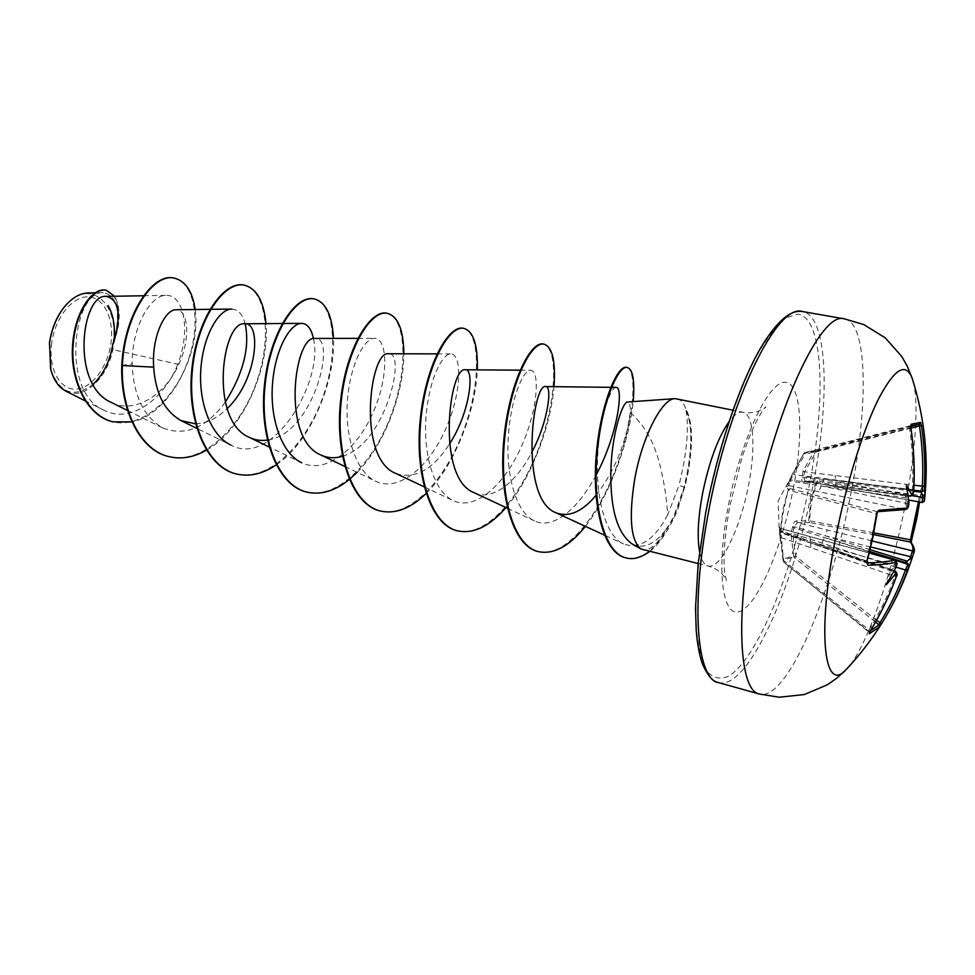 <?xml version="1.0" encoding="UTF-8"?>
<svg xmlns="http://www.w3.org/2000/svg" width="975" height="975" viewBox="0 0 975 975"><rect width="100%" height="100%" fill="white"/><g stroke="black" fill="none" stroke-linecap="round" stroke-linejoin="round"><path stroke-width="0.73" stroke-dasharray="4.88 3.66" d="M876.537 513.618L866.543 561.417L867.055 562.965M918.45 501.82L919.279 495.398C922.216 498.006 923.203 500.37 922.265 502.478L805.362 481.163L817.72 481.041L817.172 482.369C812.48 494.825 809.993 507.609 809.725 520.723L808.677 520.808L810.7 501.174L816.197 482.077L803.79 482.101C801.925 481.967 801.401 480.395 802.206 477.384L802.986 471.132L814.198 451.23L803.851 453.375L792.48 473.692L786.91 486.598L788.202 489.73L782.84 509.827L780.317 530.717L779.171 526.866L783.083 560.991C784.924 558.09 788.495 556.628 793.796 556.591L790.883 533.8L792.736 526.439C793.162 523.039 794.345 521.235 796.258 521.028L808.677 520.808L809.701 522.539L797.331 522.673L872.138 540.979M873.734 532.85L809.689 520.857L809.701 522.539L873.405 534.605M875.55 622.074L794.357 557.7L793.796 556.591L795.697 556.286L794.393 557.688C789.092 557.688 785.557 559.15 783.766 562.087L781.353 537.7L896.281 576.712M870.309 630.971L868.908 631.495L783.681 562.087L784.266 560.991L869.054 630.082L869.505 632.434M913.685 490.12L793.504 474.569L804.862 454.289L803.839 453.387L778.135 501.065L779.196 529.754M913.1 381.213C919.267 403.504 915.281 455.362 904.288 509.693C890.943 576.859 866.994 645.913 848.177 667.412M920.497 491.132L803.753 476.543L804.948 481.126L817.477 481.016L816.197 482.077L817.172 482.369L919.12 496.775L920.351 496.726L920.741 494.8L919.279 495.385L817.477 481.016L919.279 495.398L921.192 493.996L919.62 502.028M51.712 342.944C48.116 368.379 59.755 389.939 75.636 389.159C91.479 388.745 107.628 367.368 110.918 343.371C114.428 319.373 104.301 297.509 88.481 296.863C72.723 295.839 55.063 317.509 51.712 342.944M50.883 369.854C60.097 393.632 74.137 398.47 93.015 384.382M66.044 391.207C83.363 400.567 106.97 378.836 112.905 349.659L113.624 342.993C120.766 323.249 121.046 307.661 114.477 296.254M677.162 398.787C681.269 399.726 684.389 403.735 686.497 410.804L686.863 410.877C692.616 423.528 693.054 443.918 688.167 472.046L684.779 487.476L679.014 485.306L667.656 514.971C666.778 498.956 664.182 482.259 659.88 464.892C654.164 441.943 644.256 424.515 630.142 412.596C630.508 405.612 629.704 402.078 627.742 401.98M686.497 410.804L686.01 410.487C691.897 423.053 692.384 443.515 687.46 471.888L684.072 487.317L673.335 517.81L662.622 536.579C656.699 544.477 651.483 549.851 646.986 552.703C639.332 557.676 632.287 559.394 625.84 557.858M686.863 410.877C691.787 425.575 692.213 445.392 688.131 470.328L684.645 486.671C680.075 504.258 673.554 518.919 665.084 530.644C657.089 544.562 649.703 550.936 642.915 549.766M686.01 410.487C688.606 424.832 687.497 444.405 682.671 469.207L679.014 485.306M225.262 402.236C206.176 427.928 185.396 436.544 162.923 428.074C143.63 416.8 133.368 395.423 132.149 363.943C131.698 326.613 150.796 294.584 166.323 295.364C183.727 294.743 191.124 329.903 177.779 364.236L112.905 349.659M111.589 402.565C134.648 414.082 163.897 395.338 177.56 367.027C191.502 339.044 188.187 309.636 176.17 309.757M195.548 423.845C206.749 423.357 217.279 418.275 227.138 408.622M267.918 439.957C313.584 433.899 337.118 337.07 315.278 338.447M342.481 456.227C385.149 444.503 407.014 352.426 388.745 353.767M395.85 473.448C414.826 479.651 432.681 469.889 449.402 444.149M474.069 492.655C492.424 501.686 516.567 481.711 531.436 452.985M596.042 495.312C608.315 479.334 617.528 461.577 623.707 442.053C627.364 430.414 629.484 420.981 630.057 413.753L630.142 412.596M667.656 514.971C654.322 539.943 639.612 549.607 623.525 543.94C605.426 536.128 595.676 497.53 597.59 457.604C599.345 417.714 610.496 386.746 616.127 387.428M596.103 475.032C578.979 507.646 553.751 530.266 534.556 520.918C516.031 512.692 505.867 475.495 508.268 437.214C510.498 399.141 523.087 369.635 530.692 370.281C539.833 370.403 538.334 408.354 521.783 445.685C505.55 483.173 476.019 511.351 453.375 500.663C434.155 491.997 423.394 455.459 425.904 418.628C428.269 381.676 441.833 353.413 450.901 353.913C461.894 353.998 462.162 391.658 445.941 428.391C430.06 465.38 399.518 492.631 375.862 481.297C356.033 472.253 344.797 436.508 347.405 400.883C349.879 365.089 364.321 337.874 374.632 338.313C387.355 338.325 389.281 375.668 373.376 411.864C357.837 448.305 326.369 474.679 301.762 462.784L269.161 446.989M313.426 338.739C324.139 379.153 273.707 468.524 230.843 445.063L196.828 428.378M231.794 309.112C238.083 309.307 242.543 314.206 245.164 323.81M177.779 364.236C164.251 398.946 130.589 424.174 104.276 410.365C60.084 392.925 73.344 289.953 103.277 292.695C117.329 295.571 120.949 311.293 114.173 339.836L113.624 342.993M195.146 309.526C201.703 351.695 169.735 414.826 131.978 421.895M174.342 278.168C195.171 282.823 201.74 324.626 187.273 362.737C173.148 401.139 140.363 428.744 112.6 421.773M106.092 290.245C116.147 294.036 120.12 305.589 118.024 324.907M121.802 365.418L132.149 363.943M632.117 543.94C642.964 549.278 653.957 544.854 665.084 530.644M206.432 450.182C243.982 429.487 269.965 365.918 265.968 323.627M276.205 464.892C311.232 441.773 335.644 379.957 333.487 338.398M357.143 472.339C385.418 444.112 404.077 390.853 403.869 353.803M426.124 493.496C455.252 465.477 475.91 408.939 477.299 369.878M505.952 507.561C532.094 477.628 550.985 424.198 553.995 386.673M585.414 526.366C611.557 493.216 630.008 436.922 633.189 401.602M649.679 551.448C653.408 548.754 657.638 544.294 662.354 538.102L669.094 527.633L674.59 516.787L678.064 508.499L684.645 486.671M168.517 456.519C202.118 464.917 240.228 428.695 256.315 382.834C272.854 337.082 265.724 289.843 244.189 285.151M236.011 473.874C268.71 481.991 306.235 444.442 322.725 397.52C339.641 350.732 333.889 302.872 313.804 298.85M306.479 491.997C338.069 499.809 374.851 461.065 391.84 413.193C409.232 365.43 405.186 316.924 386.868 313.243M380.201 510.961C410.548 518.383 446.477 478.372 463.978 429.524C481.845 380.774 479.688 331.61 463.32 328.295M457.336 530.79C486.159 537.798 520.979 496.836 539.09 447.196C557.529 397.654 557.676 347.746 543.709 344.126M538.2 551.594C565.086 558.334 598.589 516.299 616.553 466.684C634.908 417.532 637.089 370.488 626.962 367.441M112.954 343.383C120.12 302.811 88.091 276.291 64.338 306.967L63.704 307.747M911.588 539.906L911.186 543.489L914.111 551.716M907.079 572.471L907.457 571.472M908.152 496.092L905.483 496.482L907.762 501.028L904.971 509.523L877.025 511.68L876.074 513.508L788.726 490.181L790.128 488.585L788.202 489.73L782.474 515.933L780.914 530.802L781.463 532.423L867.068 563.087M877.402 511.717L790.128 488.585L788.775 485.574L905.617 509.535M869.42 553.117L780.524 528.487L781.682 532.46L780.451 531.472L781.463 532.423L866.726 562.977M895.074 560.138L894.392 567.474L890.626 570.375L893.77 571.362M895.94 567.097L792.748 533.557L795.697 556.286L876.537 620.332M910.747 425.709L909.541 427.928L804.862 454.289L804.887 452.607L815.124 450.487L815.904 451.961L804.68 471.815L913.989 485.258M802.986 471.132L804.68 471.815L803.753 476.543L802.206 477.384L835.782 481.845L911.735 495.629M921.253 490.693L824.362 478.993L835.587 480.383L835.112 475.386M908.737 503.758L821.34 485.952L790.006 481.102L790.518 479.919L909.614 496.129M894.038 570.85L791.237 536.372L780.378 532.606L780.293 531.619L810.517 541.588L896.293 565.707M870.833 547.036L825.228 535.787L794.332 526.683L793.833 527.853L869.688 552.008M906.336 497.872L821.34 485.952L818.573 491.741M786.91 486.598L788.775 485.574L790.006 481.102L788.958 480.773L790.518 479.919L793.504 474.569L792.48 473.692M910.857 427.769L909.541 427.928C912.539 448.549 913.465 469.219 912.356 489.938L910.735 495.995M824.155 478.347L822.071 484.209L907.018 496.068M921.338 490.705L835.697 480.37L913.746 490.279M835.697 486.671L835.782 481.845L913.648 491.266M809.835 536.64L810.517 541.588L891.906 569.668M779.208 529.9L780.293 531.619L780.524 528.487L779.232 527.292L780.451 531.472L780.914 530.802L866.994 561.661M895.464 571.24L895.013 576.018C888.128 595.128 879.474 613.141 869.054 630.082L870.163 631.142M891.93 571.118L810.859 543.026L810.639 547.767M781.353 537.7L779.281 531.143L780.158 537.7L781.353 537.7M870.224 549.729L825.228 535.787L827.227 529.973M796.258 521.028L797.331 522.673L794.332 526.683L792.736 526.439L793.833 527.853L792.748 533.557L790.883 533.8M821.852 543.197L824.521 537.505L869.797 551.545M779.171 526.866L780.39 528.377L869.432 553.044M803.839 453.387L804.887 452.607L803.839 453.387M910.979 428.086L815.904 451.961L814.198 451.23L910.821 426.404M908.7 500.041L805.045 481.126L803.79 482.101M894.392 567.474L895.952 566.792M908.846 502.637L907.762 501.028M910.882 542.063L911.186 543.489M924.251 490.632L922.789 491.156M906.372 484.916L905.483 496.482M886.336 584.695L890.626 570.375M906.896 572.898L905.909 562.063M926.055 478.128L920.278 490.949M844.484 318.874C867.933 322.664 868.53 405.746 850.882 493.435C831.175 596.798 786.459 702.037 759.391 694.054M924.605 499.383L921.192 493.996M718.368 682.549C747.703 691.202 793.882 587.535 813.053 485.099C830.322 398.214 827.921 315.681 802.523 311.549M705.778 513.191C697.795 558.273 694.639 599.418 696.516 630.435C698.624 649.07 702.329 662.939 707.618 672.031C713.651 678.234 720.635 679.624 728.581 676.199C757.465 658.868 792.651 571.643 809.421 484.66C826.447 397.715 823.4 316.96 797.574 314.096L785.618 318.008C776.685 325.309 767.215 337.545 757.197 354.705C737.051 392.779 717.454 452.571 705.778 513.191M699.575 551.618C701.269 560.162 704.084 564.939 708.021 565.987C720.525 569.912 740.793 527.816 748.776 483.917C755.942 447.074 753.687 413.997 742.901 412.242C738.892 411.474 734.285 414.582 729.081 421.553M793.162 489.133C804.277 432.071 801.316 381.481 784.582 382.285C768.056 382.054 740.342 441.188 728.093 507.049C715.613 572.947 722.975 620.453 741.024 610.898C758.928 602.306 782.255 546.183 793.162 489.133M894.684 560.028L895.416 560.272M910.845 425.904L804.887 452.607L910.747 425.673M780.158 537.7L783.681 562.087L869.383 632.556M698.185 563.538L708.021 565.987C715.808 568.376 721.378 572.154 724.742 577.334L726.326 580.637L724.596 571.764C723.084 556.518 724.827 534.568 729.824 505.94L741.926 457.775C749.556 435.155 752.98 428.415 755.357 423.406C761.073 412.73 764.522 407.233 765.728 406.916C766.423 407.318 763.596 408.903 757.258 411.669C750.189 413.083 745.4 413.278 742.901 412.242L732.968 410.207M143.666 295.754L166.323 295.364M127.664 410.56L162.923 428.074M282.238 323.505L282.921 323.505M357.862 338.337L374.632 338.288M344.87 466.464L375.862 481.297M437.068 353.876L450.901 353.901M424.198 486.866L453.375 500.663M520.102 370.171L530.692 370.244M507.427 508.255L534.544 520.918M610.728 387.331L611.52 387.331M605.304 535.543L623.525 543.952M104.264 410.402L85.142 400.822M103.277 292.683L95.014 292.829M623.707 442.053L627.608 428.476L630.057 413.753M891.662 571.058L791.249 536.372M791.237 536.372L894.087 570.777M919.644 502.028L920.351 496.726"/><path stroke-width="1.46" d="M908.152 496.092L910.504 496.056L912.271 494.447L913.685 490.193C914.818 469.341 913.868 448.537 910.857 427.769L911.296 424.174L920.571 422.407L919.291 424.271L910.845 425.904M895.952 566.792L896.037 562.368C888.81 563.891 879.438 564.866 867.921 565.281L866.909 562.002L872.442 538.163L876.537 513.618M848.177 667.412L845.898 669.837C824.131 694.09 816.66 632.507 835.672 537.627C846.117 484.465 862.96 430.341 878.256 399.47C894.282 368.928 905.556 361.786 912.088 378.044L913.1 381.213M876.513 513.764L878.889 510.217L877.634 511.692L905.617 509.535C907.493 509.072 908.566 507.158 908.822 503.819L908.737 503.758M878.889 510.217L906.957 508.085L908.846 502.637M911.625 494.569L906.372 484.916L908.956 502.357M920.571 422.407L921.46 425.661L919.462 425.965L919.291 424.271L910.821 426.404M921.46 425.661C924.458 445.831 925.421 466.038 924.349 486.293L924.483 489.852M911.735 495.629L924.446 497.616L924.203 501.333L922.228 502.503L922.764 495.202L924.629 495.605L926.055 478.128L924.666 489.682M63.704 307.747C56.233 317.497 51.492 329.221 49.457 342.932L50.883 369.854M93.015 384.382C103.545 374.363 110.199 360.701 112.954 343.383M95.014 292.829L88.25 292.951C79.95 293.231 72.077 297.777 64.618 306.601C56.708 316.631 51.687 328.782 49.554 343.054L50.578 368.648C53.442 379.848 58.597 387.367 66.044 391.207L85.142 400.822M675.175 398.641L627.742 401.98C622.525 401.249 611.337 435.094 610.813 473.107C610.484 509.925 617.589 533.532 632.117 543.94L641.062 549.035C630.813 540.954 628.656 517.835 634.615 479.688C641.989 437.202 662.025 398.178 675.175 398.641L732.968 410.207M698.185 563.538L641.062 549.035M113.551 343.163C121.448 315.096 119.048 299.508 106.348 296.412C81.888 293.012 69.7 384.906 111.589 402.565L127.664 410.56M231.794 309.075L176.17 309.757C165.445 309.002 151.527 335.936 153.684 367.148C155.391 393.205 164.519 411.048 181.094 420.652L195.548 423.845M227.138 408.622C257.51 380.018 261.641 322.542 244.957 323.81C222.19 319.715 208.479 420.944 249.576 437.47C255.389 440.237 261.495 441.053 267.918 439.957M357.862 338.337L315.278 338.447C294.401 334.193 280.69 439.164 321.092 455.081C327.856 458.177 334.986 458.555 342.481 456.227M437.068 353.876L388.745 353.767C370.086 349.245 356.277 458.238 395.85 473.448L424.198 486.866M449.402 444.149C470.45 411.901 474.508 369.135 465.55 369.805C449.463 364.991 435.496 478.164 474.069 492.655L507.427 508.255M531.436 452.985C548.498 421.456 552.216 386.088 545.927 386.587C532.703 381.566 518.749 499.188 556.006 512.789C568.925 517.615 582.27 511.79 596.042 495.312M616.127 387.428C623.829 386.795 617.955 434.679 596.103 475.032M301.762 462.784C281.543 453.412 269.746 418.494 272.5 383.955C275.06 349.379 290.197 323.018 301.665 323.408C307.478 323.651 311.403 328.77 313.426 338.739M230.843 445.063C210.21 435.264 198.157 401.273 200.947 367.746C203.592 334.303 219.326 308.783 231.794 309.112M245.164 323.81C250.027 347.1 243.397 373.242 225.262 402.236M114.173 339.836C115.306 326.259 113.283 314.852 108.127 305.602M153.684 367.148L122.363 365.54C124.849 312.39 154.416 272.464 174.61 278.216C185.713 281.178 192.55 291.61 195.146 309.526M131.978 421.895L112.868 421.834C86.714 415.606 70.468 379.519 73.125 345.126C75.55 310.562 93.697 287.15 106.36 290.306L114.477 296.254M121.802 365.418C120.132 410.28 140.144 450.145 168.248 456.446L168.797 456.592C140.692 450.292 120.693 410.414 122.363 365.54L121.802 365.418C124.288 312.268 153.855 272.354 174.062 278.107L174.342 278.168M112.6 421.773L112.344 421.7C86.19 415.472 69.932 379.385 72.589 345.004C75.014 310.452 93.173 287.04 105.836 290.197L106.092 290.245M118.024 324.907L114.465 339.3M168.797 456.592C181.192 459.566 193.733 457.433 206.432 450.182M265.968 323.627C263.835 301.299 256.669 288.49 244.469 285.2C224.75 280.593 197.876 317.777 192.575 368.233C186.956 418.616 206.188 466.928 236.291 473.947C249.454 477.031 262.75 474.021 276.205 464.892M333.487 338.398C332.195 315.315 325.833 302.165 314.401 298.972C296.144 294.633 270.428 333.023 265.127 384.686C259.521 436.276 277.692 485.331 306.772 492.082C320.812 495.276 334.998 491.071 349.33 479.456M349.757 479.115L357.143 472.339M403.869 353.803C403.504 329.928 398.044 316.448 387.489 313.365C370.866 309.319 346.442 349.001 341.153 401.956C335.571 454.825 352.572 504.636 380.518 511.046C395.582 514.3 410.78 508.45 426.124 493.496M477.299 369.878C477.945 345.199 473.509 331.378 463.966 328.417C449.146 324.687 426.173 365.722 420.883 420.006C415.338 474.216 430.999 524.806 457.665 530.888C473.606 534.117 489.694 526.342 505.952 507.561M553.995 386.673C555.738 361.14 552.423 346.978 544.05 344.187C531.204 340.836 509.876 383.346 504.623 439.043C499.127 494.666 513.313 546.024 538.541 551.679C553.812 554.678 569.424 546.232 585.414 526.366M633.189 401.602C634.883 380.689 632.921 369.318 627.315 367.49C617.748 364.894 600.637 405.99 596.846 457.056C592.849 508.133 604.951 553.361 626.206 557.944C633.202 559.882 641.038 557.724 649.679 551.448M244.189 285.151L243.896 285.09C224.165 280.483 197.279 317.643 191.978 368.099C186.359 418.482 205.603 466.781 235.718 473.801L236.011 473.874M314.401 298.972L313.804 298.85C295.535 294.511 269.819 332.889 264.505 384.54C258.911 436.13 277.083 485.172 306.174 491.924L306.479 491.997M387.489 313.365L386.868 313.243C370.22 309.197 345.796 348.867 340.494 401.81C334.925 454.679 351.926 504.465 379.897 510.876L380.201 510.961M463.966 328.417L463.32 328.295C448.476 324.553 425.502 365.576 420.213 419.847C414.655 474.057 430.328 524.635 457.007 530.717L457.336 530.79M543.709 344.126L543.367 344.053C530.51 340.689 509.169 383.199 503.904 438.872C498.408 494.496 512.606 545.842 537.859 551.509L538.2 551.594M626.962 367.441L626.596 367.343C617.017 364.747 599.881 405.832 596.103 456.885C592.105 507.951 604.207 553.178 625.475 557.761L625.84 557.858M913.758 552.947L911.796 559.041L909.846 559.089L912.478 550.863L913.758 552.947L914.111 551.716M907.457 571.472L911.796 559.041M870.309 630.971L878.999 624.817L879.864 622.964C890.126 606.401 898.633 588.79 905.397 570.156L908.078 563.916L909.2 566.097L907.079 572.471M895.416 560.272L907.847 564.257L909.005 566.39L907.311 570.546C900.51 589.278 891.954 606.974 881.644 623.61L879.45 626.974L869.31 633.738L870.078 631.276C880.571 614.238 889.285 596.091 896.232 576.859L896.342 573.495L895.464 571.228L894.087 570.777M895.623 567.852L886.336 584.695L895.696 573.666L894.453 571.447L895.221 571.24L894.038 570.85M893.77 571.362L894.453 571.447M908.078 563.916L905.909 562.063L909.846 559.089M922.764 495.202L920.497 491.132M872.138 540.979L912.478 550.863C913.551 548.084 912.71 544.976 909.967 541.539L910.431 539.797L911.613 539.955L916.78 518.468L919.62 502.028M913.746 490.279L922.521 491.388L924.129 490.766L922.521 491.388L922.338 486.306C923.41 466.148 922.447 446.026 919.462 425.965L910.979 428.086M896.037 562.368L895.074 560.138L869.432 553.044M869.505 632.434L869.31 633.738M875.55 622.074L878.999 624.817L879.45 626.974M876.537 620.332L881.644 623.61M867.921 565.281L867.068 563.087M895.94 567.097L907.311 570.546M906.957 508.085L905.617 509.535M870.833 547.036L912.393 557.139M873.405 534.605L910.967 542.173M912.271 494.447L910.735 495.995M908.7 500.041L922.228 502.503L924.263 501.065M911.296 424.174L910.747 425.709M924.349 486.293L913.989 485.258M759.391 694.054C739.647 690.922 734.906 618.382 753.017 524.842C774.138 410.256 821.523 309.928 844.484 318.874L802.523 311.549C777.526 302.335 728.52 401.042 708.094 514.3C690.483 606.73 697.027 678.929 718.368 682.549L759.391 694.054L779.208 697.21L804.241 694.553L827.19 684.877L836.477 678.417L845.898 669.837C873.527 640.477 894.355 606.877 908.371 569.034M908.724 503.856L908.932 501.747M924.629 495.605L924.446 497.616M844.484 318.874L863.74 324.577L885.178 337.764L901.704 356.411L907.286 366.234L912.088 378.044C924.824 417.946 928.956 458.737 924.483 500.431L924.605 499.383M729.081 421.553C717.697 438.092 708.752 462.65 702.219 495.227C698.003 518.834 697.113 537.627 699.575 551.618M896.342 573.495L895.696 573.666M867.055 562.965C878.414 562.563 887.652 561.624 894.794 560.138L869.42 553.117M906.726 563.002L869.797 551.545M869.688 552.008L894.684 560.028M870.224 549.729L907.384 561.234M873.734 532.85L910.431 539.797L918.45 501.82M921.338 492.192L913.648 491.266M866.726 562.977L872.723 538.09L877.402 511.717M718.368 682.549C713.408 682.366 708.203 676.431 702.756 664.731C699.66 656.687 697.478 645.243 696.211 630.411L695.516 608.107L698.173 563.635L705.608 513.301C717.393 450.023 738.965 385.893 759.708 349.598C781.523 312.548 795.307 310.306 802.523 311.549M106.348 296.388L143.666 295.754M181.094 420.652L196.828 428.378M244.957 323.785L282.238 323.505M282.921 323.505L301.665 323.371M249.563 437.495L269.161 446.989M321.08 455.081L344.87 466.464M465.55 369.793L520.102 370.171M545.927 386.575L610.728 387.331M611.52 387.331L616.127 387.392M556.006 512.801L605.304 535.543M379.897 510.876L380.518 511.046M457.007 530.717L457.665 530.888M543.367 344.053L544.05 344.187M537.859 551.509L538.541 551.679M626.596 367.343L627.315 367.49M625.475 557.761L626.206 557.944M911.186 561.003L913.648 553.252M869.383 632.556L870.151 631.227C880.632 614.201 889.346 596.054 896.293 576.81C897.573 575.128 897.293 573.276 895.464 571.24M895.891 567.243L896.342 565.817C897.524 564.123 897.098 562.222 895.074 560.138M913.672 553.166L913.77 552.91C915.22 550.558 914.257 546.938 910.882 542.063M911.162 542.429L919.644 502.028M910.504 496.056L910.991 495.946C912.71 495.519 913.636 493.594 913.758 490.169C914.879 469.316 913.941 448.512 910.93 427.757L910.747 425.673"/></g></svg>
